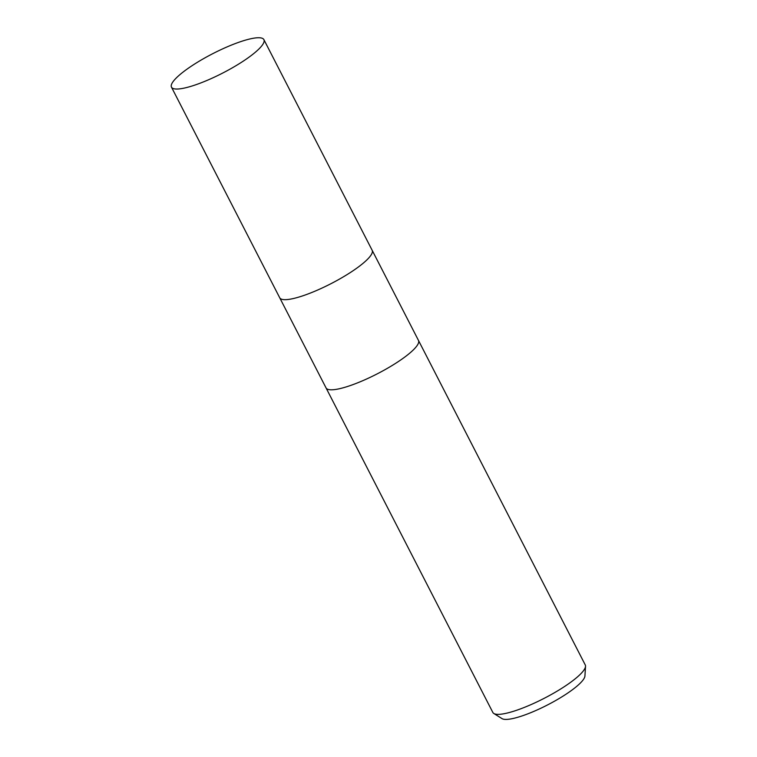 <?xml version="1.0" encoding="UTF-8"?>
<svg xmlns="http://www.w3.org/2000/svg" width="757" height="757" viewBox="0 0 757 757"><rect width="100%" height="100%" fill="white"/><g stroke="black" fill="none" stroke-linecap="round" stroke-linejoin="round"><path stroke-width="1.14" d="M326.021 387.868A51.959 10.891 -27.2 0 0 326.049 387.915A51.959 10.891 -27.2 0 0 349.762 385.748A51.959 10.891 -27.2 0 0 397.983 361.808A51.959 10.891 -27.2 0 0 418.47 340.413A51.959 10.891 -27.2 0 0 418.451 340.366M279.702 297.728A51.959 10.891 -27.2 0 0 279.721 297.775A51.959 10.891 -27.2 0 0 303.434 295.608A51.959 10.891 -27.2 0 0 351.655 271.678A51.959 10.891 -27.2 0 0 372.151 250.274A51.959 10.891 -27.2 0 0 372.122 250.236M492.845 712.46A51.959 10.891 -27.2 0 0 493.81 713.473A51.959 10.891 -27.2 0 0 516.558 710.293A51.959 10.891 -27.2 0 0 585.53 666.34A51.959 10.891 -27.2 0 0 585.265 664.958L418.47 340.413A51.959 10.891 -27.2 0 1 397.983 361.808A51.959 10.891 -27.2 0 1 349.762 385.748A51.959 10.891 -27.2 0 1 326.049 387.915L492.845 712.46M493.81 713.473L502.042 718.63A46.962 9.841 -27.2 0 0 522.595 715.744A46.962 9.841 -27.2 0 0 584.924 676.029L585.53 666.34M326.049 387.915L279.721 297.775A51.959 10.891 -27.2 0 0 303.434 295.608A51.959 10.891 -27.2 0 0 351.655 271.678A51.959 10.891 -27.2 0 0 372.151 250.274L418.47 340.413M240.187 41.805A51.959 10.891 -27.2 0 0 191.966 65.745A51.959 10.891 -27.2 0 0 171.47 87.14A51.959 10.891 -27.2 0 0 195.183 84.973A51.959 10.891 -27.2 0 0 243.404 61.043A51.959 10.891 -27.2 0 0 263.9 39.638A51.959 10.891 -27.2 0 0 240.187 41.805M279.721 297.775L171.47 87.14M372.151 250.274L263.9 39.638"/></g></svg>
